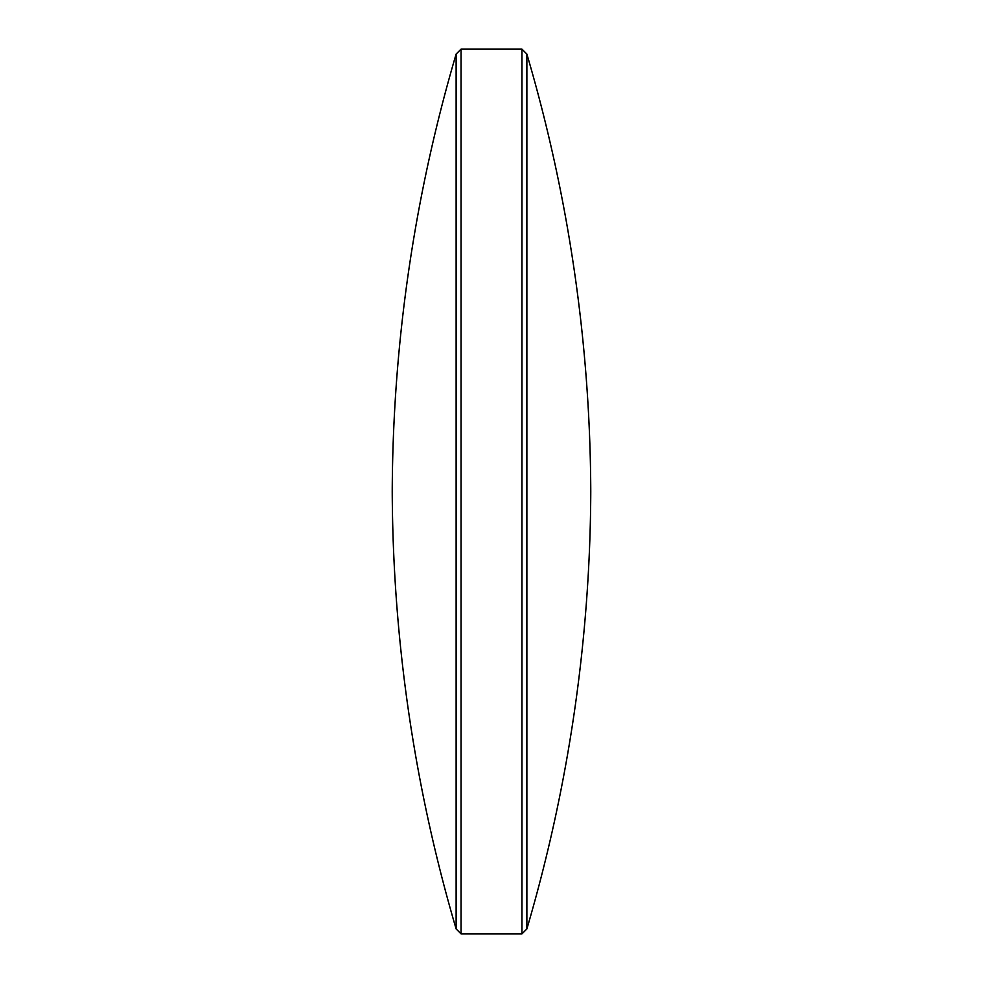 <?xml version="1.0" encoding="UTF-8"?>
<svg xmlns="http://www.w3.org/2000/svg" width="983" height="983" viewBox="0 0 983 983"><rect width="100%" height="100%" fill="white"/><g stroke="black" fill="none" stroke-linecap="round" stroke-linejoin="round"><path stroke-width="1.47" d="M526.876 54.077A1570.871 1570.871 0 0 1 590.771 491.5A1570.871 1570.871 0 0 1 526.876 928.923L526.876 54.077L521.948 49.15L461.052 49.15L461.052 933.85L521.948 933.85L521.948 49.15M526.876 928.923L521.948 933.85M461.052 933.85L456.124 928.923L456.124 54.077L461.052 49.15M456.124 928.923A1570.871 1570.871 0 0 1 392.229 491.5A1570.871 1570.871 0 0 1 456.124 54.077"/></g></svg>
